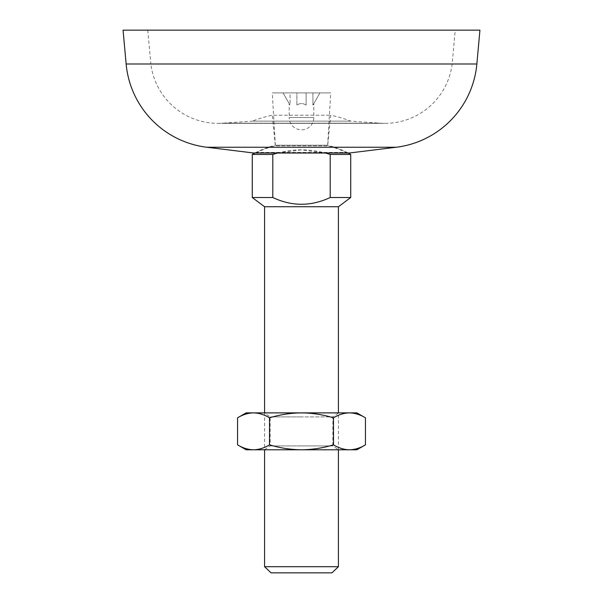 <?xml version="1.0" encoding="UTF-8"?>
<svg xmlns="http://www.w3.org/2000/svg" width="603" height="603" viewBox="0 0 603 603"><rect width="100%" height="100%" fill="white"/><g stroke="black" fill="none" stroke-linecap="round" stroke-linejoin="round"><path stroke-width="0.45" stroke-dasharray="3.02 2.26" d="M147.773 30.15L150.848 63.993L452.152 63.993L150.848 63.993A67.717 67.717 0 0 0 222.726 123.193L380.274 123.193L222.726 123.193L252.273 121.15L350.727 121.15A122.839 122.839 0 0 0 330.73 115.218L327.648 145.828L275.352 145.828L327.648 145.828A92.297 92.297 0 0 1 346.047 152.416L256.953 152.416L346.047 152.416A6.151 6.151 0 0 0 348.722 153.034L254.278 153.034A6.151 6.151 0 0 0 256.953 152.416A92.297 92.297 0 0 1 275.352 145.828L272.27 115.218L330.73 115.218L272.27 115.218A122.839 122.839 0 0 0 252.273 121.15L350.727 121.15L380.274 123.193A67.717 67.717 0 0 0 452.152 63.993L455.227 30.15L147.773 30.15L455.227 30.15M479.935 30.15L123.065 30.15M313.809 103.565L319.959 92.915L312.912 92.915L312.912 105.126L313.809 103.565L313.809 117.525A12.309 12.309 0 0 1 301.5 129.826A12.309 12.309 0 0 1 289.191 117.525L313.809 117.525L289.191 117.525L289.191 103.565L290.088 105.126L290.088 92.915L283.041 92.915L290.088 92.915L290.088 105.126L283.041 92.915L289.191 103.565M296.887 92.915L290.088 92.915L296.887 92.915L296.887 105.126C299.962 103.06 303.038 103.06 306.113 105.126L306.113 92.915L296.887 92.915L306.113 92.915L306.113 105.126L306.113 92.915L312.912 92.915L306.113 92.915L306.113 105.126C303.038 103.06 299.962 103.06 296.887 105.126L296.887 92.915M254.858 153.034A92.297 92.297 0 0 1 275.352 145.21L327.648 145.21L330.73 92.915L272.27 92.915L330.73 92.915M348.142 153.034A92.297 92.297 0 0 0 327.648 145.21L275.352 145.21L272.27 92.915M277.501 153.034L301.59 149.876L325.499 153.034M338.419 449.785L338.419 412.874L301.5 412.874L338.419 412.874L301.5 413.025L338.419 413.025L332.879 416.907L301.5 416.907L332.879 416.907L332.879 445.911L301.5 445.911L332.879 445.911L338.419 449.785L301.5 449.785L338.419 449.785M356.878 449.785L264.581 449.785L264.581 412.874L356.878 412.874M272.805 197.513C291.897 206.512 311.027 206.512 330.195 197.513L330.195 154.443C310.982 148.346 291.852 148.346 272.805 154.443L272.805 197.513L252.273 197.513M272.805 154.443L252.273 154.443M331.959 572.85L271.041 572.85M338.419 566.699L264.581 566.699M338.419 206.746L264.581 206.746M350.727 197.513L330.195 197.513M350.727 154.443L330.195 154.443M312.912 105.126L319.959 92.915L312.912 92.915L312.912 105.126M301.5 445.911L270.121 445.911L301.5 445.911M301.5 416.907L270.121 416.907L301.5 416.907M246.122 412.874L301.5 412.874L264.581 412.874L301.5 413.025L264.581 413.025L270.121 416.907L270.121 445.911L264.581 449.785L301.5 449.785L246.122 449.785M365.448 417.819C360.225 414.645 354.896 413.002 349.461 412.874C344.012 413.002 338.682 414.653 333.474 417.819C322.982 414.645 312.331 412.995 301.5 412.874C290.54 413.017 279.882 414.668 269.526 417.819L269.526 444.841C264.31 448.014 258.981 449.657 253.539 449.785C248.089 449.657 242.76 448.006 237.552 444.841M269.526 417.819C264.31 414.645 258.981 413.002 253.539 412.874C248.089 413.002 242.76 414.653 237.552 417.819M365.448 444.841C360.225 448.014 354.896 449.657 349.461 449.785C344.012 449.657 338.682 448.006 333.474 444.841C322.982 448.014 312.331 449.665 301.5 449.785C290.54 449.642 279.882 447.991 269.526 444.841M333.474 417.819L333.474 444.841M476.86 63.993L126.14 63.993M396.209 147.245L206.791 147.245M349.476 152.989L253.524 152.989M218.052 123.359L384.948 123.359L218.052 123.359"/><path stroke-width="0.9" d="M126.14 63.993A92.297 92.297 0 0 0 206.791 147.245L253.524 152.989A6.151 6.151 0 0 0 254.278 153.034L348.722 153.034A6.151 6.151 0 0 0 349.476 152.989L396.209 147.245A92.297 92.297 0 0 0 476.86 63.993L479.935 30.15L123.065 30.15L126.14 63.993L476.86 63.993M325.499 153.034L330.195 154.443L350.727 154.443A92.297 92.297 0 0 0 348.142 153.034L348.722 153.034M264.581 412.874L264.581 206.746L252.273 197.513L252.273 154.443A92.297 92.297 0 0 1 254.858 153.034L254.278 153.034M252.273 154.443L272.805 154.443L277.501 153.034M264.581 206.746L338.419 206.746L350.727 197.513L350.727 154.443M330.195 154.443L330.195 197.513L350.727 197.513M330.195 197.513C311.027 206.512 291.897 206.512 272.805 197.513L272.805 154.443M252.273 197.513L272.805 197.513M338.419 566.699L331.959 572.85L271.041 572.85L264.581 566.699L338.419 566.699L338.419 449.785M338.419 412.874L338.419 206.746M264.581 566.699L264.581 449.785M237.552 417.819C242.775 414.645 248.104 413.002 253.539 412.874L246.122 412.874L237.552 417.819L237.552 444.841C242.775 448.014 248.104 449.657 253.539 449.785C258.989 449.657 264.318 448.006 269.526 444.841L269.526 417.819C264.318 414.653 258.989 413.002 253.539 412.874L301.5 412.874C290.54 413.017 279.882 414.668 269.526 417.819M333.474 417.819C338.69 414.645 344.019 413.002 349.461 412.874C354.911 413.002 360.24 414.653 365.448 417.819L356.878 412.874L301.5 412.874C312.331 412.995 322.982 414.645 333.474 417.819L333.474 444.841C322.982 448.014 312.331 449.665 301.5 449.785L356.878 449.785L365.448 444.841C360.24 448.006 354.911 449.657 349.461 449.785C344.019 449.657 338.69 448.014 333.474 444.841M269.526 444.841C279.882 447.991 290.54 449.642 301.5 449.785L246.122 449.785L237.552 444.841M365.448 417.819L365.448 444.841M253.524 152.989L349.476 152.989M206.791 147.245L396.209 147.245"/></g></svg>
